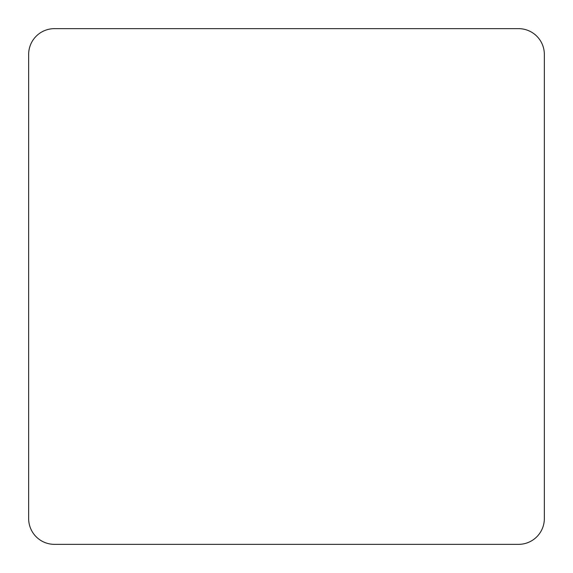 <?xml version="1.0" encoding="UTF-8"?>
<svg xmlns="http://www.w3.org/2000/svg" width="573" height="573" viewBox="0 0 573 573"><rect width="100%" height="100%" fill="white"/><g stroke="black" fill="none" stroke-linecap="round" stroke-linejoin="round"><path stroke-width="0.86" d="M544.35 518.565L544.35 54.435A25.785 25.785 0 0 0 518.565 28.65L54.435 28.65A25.785 25.785 0 0 0 28.65 54.435L28.65 518.565A25.785 25.785 0 0 0 54.435 544.35L518.565 544.35A25.785 25.785 0 0 0 544.35 518.565"/></g></svg>

